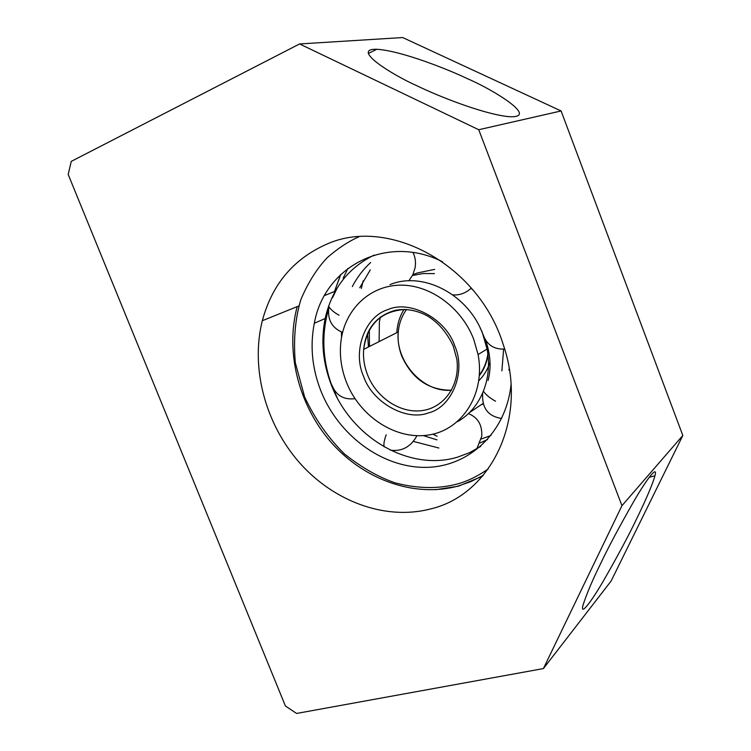 <?xml version="1.0" encoding="UTF-8"?>
<svg xmlns="http://www.w3.org/2000/svg" width="751" height="751" viewBox="0 0 751 751"><rect width="100%" height="100%" fill="white"/><g stroke="black" fill="none" stroke-linecap="round" stroke-linejoin="round"><path stroke-width="1.13" d="M600.528 563.813C608.103 547.77 619.275 526.808 634.069 500.917C648.413 476.341 657.914 465.169 654.919 475.815C652.168 486.188 642.509 506.878 635.768 520.612C628.221 536.392 617.313 556.707 603.044 581.537C589.178 605.156 579.828 616.045 583.161 604.686C586.982 593.093 592.774 579.462 600.528 563.813M417.209 85.896C392.257 74.95 350.107 48.505 376.852 49.275C401.447 50.758 448.835 69.693 467.854 78.883C491.67 88.89 541.678 119.015 508.211 116.621C481.945 113.758 436.228 95.236 417.209 85.896M363.165 280.865L361.344 288.431M432.829 434.181L437.11 436.228M326.253 244.385C293.341 259.076 272.031 284.526 262.324 320.733C250.383 368.056 265.375 423.789 299.424 462.616C333.538 501.311 385.225 520.753 430.426 508.971C491.079 495.031 528.864 418.288 503.208 344.484C478.584 264.211 387.788 216.091 326.253 244.385M621.95 505.705L478.744 129.726L299.583 43.952L71.251 161.381L68.181 174.457L285.408 705.978L296.579 713.45L543.405 668.578L621.95 505.705L682.819 435.477L561.091 110.96L402.686 37.55L299.583 43.952M543.405 668.578L611.126 581.021L682.819 435.477M478.744 129.726L561.091 110.96M457.293 421.771C480.227 409.201 493.003 379.227 487.052 349.074L482.762 334.026C468.324 294.317 422.954 270.961 390.051 284.591M412.477 275.476L423.254 273.533L434.444 273.589M471.018 288.356L472.717 289.689M503.621 349.159L501.893 370.872M483.165 403.4L469.403 412.618M454.712 345.713C466.512 372.036 451.83 407.436 428.352 412.947C406.028 421.546 372.186 402.123 363.634 376.523C352.266 351.656 364.695 316.565 387.91 309.6C409.802 299.565 445.887 318.659 454.712 345.713M404 309.431C399.692 316.415 397.307 324.15 396.838 332.655M374.111 255.105C348.154 267.844 331.829 288.985 325.164 318.527C320.715 340.794 322.827 363.062 331.501 385.338C351.186 437.354 408.995 471.825 457.453 457.181L469.478 452.703L480.687 446.404M511.027 384.69C506.014 433.308 467.835 467.638 424.606 467.375C381.32 467.31 338.335 434.876 320.902 390.98C312.078 368.384 309.891 345.807 314.331 323.249C324.272 266.877 386.493 233.42 442.555 261.78M438.875 448.028L413.36 441.419M341.536 337.387L341.442 331.998M352.322 286.563C357.091 277.391 363.202 269.374 370.665 262.503M370.29 269.891L359.748 287.774M423.329 435.618L436.998 439.87M481.269 438.978L491.013 435.477M346.483 382.325C341.076 368.45 339.264 354.481 341.057 340.419C345.094 309.834 369.06 286.112 399.175 285.173C429.234 284.094 461.339 306.999 473.721 339.283L478.087 354.556C485.578 393.242 462.804 429.234 429.76 434.81C396.781 440.79 360.114 417.096 346.483 382.325M481.738 404.648L483.259 403.747M508.812 370.065L509.216 368.732M434.651 269.384L417.021 273.045L412.797 274.847M487.577 439.551L480.039 442.94M369.464 346.464L369.314 329.642M380.316 317.025L379.368 322.17L379.124 341.592M478.847 380.691C483.935 375.707 487.652 369.501 490.018 362.095M488.253 468.953C477.026 476.669 466.362 481.767 456.261 484.264C440.086 488.432 419.509 489.258 395.139 482.874C378.297 477.054 361.409 467.422 344.484 453.97C328.29 438.049 315.007 419.058 304.634 396.997L295.312 362.714C293.331 339.659 295.181 318.631 300.86 299.611C308.126 282.498 316.95 268.483 327.342 257.584C337.95 248.346 348.473 241.418 358.922 236.79M458.035 486.263L435.58 489.708M453.275 346.127L456.833 359.241C460.335 384.531 444.742 407.267 422.785 410.497C400.856 413.961 376.626 398.086 367.568 374.89C364.291 366.497 362.986 357.992 363.653 349.393C367.295 324.31 381.189 310.998 405.333 309.45M406.507 309.515C401.813 316.011 399.063 323.484 398.255 331.942C397.561 340.156 398.753 348.257 401.841 356.246C412.233 378.964 428.783 390.285 451.492 390.22M340.597 274.641L334.477 291.529L324.535 295.556L335.594 291.078M333.82 293.998L333.369 295.828M384.183 446.873C383.47 444.414 384.146 440.377 386.23 434.773M328.609 306.155C330.233 309.224 333.716 312.256 339.048 315.242M483.428 391.262C485.85 394.754 489.877 398.068 495.538 401.231M479.42 374.965C484.864 367.68 487.803 359.109 488.244 349.253M482.536 476.2L458.673 486.094M347.929 268.389L343.16 278.245M649.211 477.27L654.919 475.815M368.281 53.49L376.852 49.275M262.324 320.733L298.823 305.957M297.199 306.615C284.939 352.088 298.814 405.653 331.435 442.696C364.113 479.617 413.989 497.829 457.725 486.169L470.83 481.644L483.25 475.364M482.114 331.829L480.208 328.065M485.531 340.025C490.544 354.19 491.398 367.68 488.075 380.504M453.2 345.958C446.845 332.44 438.209 322.414 427.3 315.871C416.777 310.276 406.207 308.408 395.608 310.238C376.58 315.514 365.925 328.562 363.653 349.393L398.255 331.942C395.214 360.902 421.893 391.74 449.877 390.313M331.923 385.085C335.988 395.448 343.686 399.992 354.998 398.697M476.81 448.845L481.729 436.303C482.377 425.019 477.927 417.453 468.38 413.604M408.873 280.827L412.843 274.753L415.078 267.872C416.016 262.352 415.341 257.236 413.031 252.524M452.797 294.871C459.593 295.425 465.77 293.153 471.337 288.065M486.122 341.724L485.437 342.127M334.477 291.529L340.766 274.481M325.164 318.527L314.331 323.249M337.18 288.009L332.496 297.865M337.115 397.551L331.67 385.094M331.435 384.474C322.414 359.288 321.447 334.139 328.534 309.046M390.454 450.178C401.963 451.68 410.788 446.873 416.936 435.749M328.929 306.727C327.117 319.316 331.67 327.868 342.597 332.402M482.837 333.838C486.357 344.493 493.632 349.572 504.653 349.065M482.686 393.055C481.682 407.896 488 416.373 501.63 418.467M368.422 346.99L367.539 333.219M487.052 349.074L478.087 354.556M479.382 375.594C484.958 368.309 487.943 359.682 488.338 349.713"/></g></svg>

